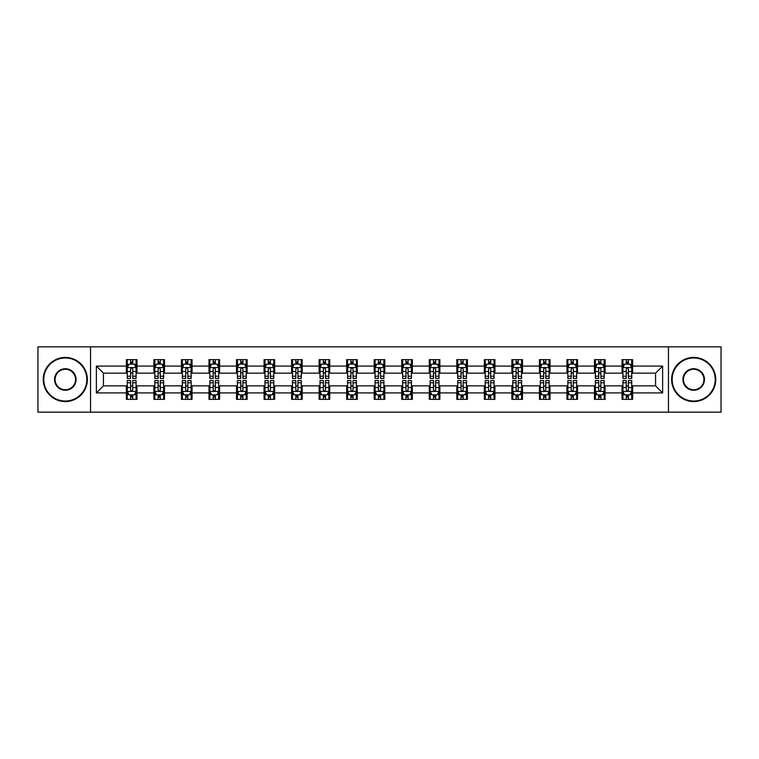 <?xml version="1.0" encoding="UTF-8"?>
<svg xmlns="http://www.w3.org/2000/svg" width="759" height="759" viewBox="0 0 759 759"><rect width="100%" height="100%" fill="white"/><g stroke="black" fill="none" stroke-linecap="round" stroke-linejoin="round"><path stroke-width="1.14" d="M668.451 412.156L721.05 412.156L721.05 346.844L668.451 346.844L668.451 412.156L90.549 412.156L90.549 346.844L37.95 346.844L37.95 412.156L90.549 412.156M668.451 346.844L90.549 346.844M632.617 366.085L632.617 359.643L622.029 359.643L622.029 366.085L605.084 366.085L605.084 359.643L594.487 359.643L594.487 366.085L577.542 366.085L577.542 359.643L566.954 359.643L566.954 366.085L550.009 366.085L550.009 359.643L539.421 359.643L539.421 366.085L522.477 366.085L522.477 359.643L511.879 359.643L511.879 366.085L494.934 366.085L494.934 359.643L484.346 359.643L484.346 366.085L467.402 366.085L467.402 359.643L456.814 359.643L456.814 366.085L439.869 366.085L439.869 359.643L429.281 359.643L429.281 366.085L412.327 366.085L412.327 359.643L401.739 359.643L401.739 366.085L384.794 366.085L384.794 359.643L374.206 359.643L374.206 366.085L357.261 366.085L357.261 359.643L346.673 359.643L346.673 366.085L329.719 366.085L329.719 359.643L319.131 359.643L319.131 366.085L302.186 366.085L302.186 359.643L291.598 359.643L291.598 366.085L274.654 366.085L274.654 359.643L264.066 359.643L264.066 366.085L247.121 366.085L247.121 359.643L236.523 359.643L236.523 366.085L219.579 366.085L219.579 359.643L208.991 359.643L208.991 366.085L192.046 366.085L192.046 359.643L181.458 359.643L181.458 366.085L164.513 366.085L164.513 359.643L153.916 359.643L153.916 366.085L136.971 366.085L136.971 359.643L126.383 359.643L126.383 366.085L96.374 366.085L96.374 392.915L103.433 385.857L126.383 385.857L126.383 399.357L136.971 399.357L136.971 385.857L153.916 385.857L153.916 399.357L164.513 399.357L164.513 385.857L181.458 385.857L181.458 399.357L192.046 399.357L192.046 385.857L208.991 385.857L208.991 399.357L219.579 399.357L219.579 385.857L236.523 385.857L236.523 399.357L247.121 399.357L247.121 385.857L264.066 385.857L264.066 399.357L274.654 399.357L274.654 385.857L291.598 385.857L291.598 399.357L302.186 399.357L302.186 385.857L319.131 385.857L319.131 399.357L329.719 399.357L329.719 385.857L346.673 385.857L346.673 399.357L357.261 399.357L357.261 385.857L374.206 385.857L374.206 399.357L384.794 399.357L384.794 385.857L401.739 385.857L401.739 399.357L412.327 399.357L412.327 385.857L429.281 385.857L429.281 399.357L439.869 399.357L439.869 385.857L456.814 385.857L456.814 399.357L467.402 399.357L467.402 385.857L484.346 385.857L484.346 399.357L494.934 399.357L494.934 385.857L511.879 385.857L511.879 399.357L522.477 399.357L522.477 385.857L539.421 385.857L539.421 399.357L550.009 399.357L550.009 385.857L566.954 385.857L566.954 399.357L577.542 399.357L577.542 385.857L594.487 385.857L594.487 399.357L605.084 399.357L605.084 385.857L622.029 385.857L622.029 399.357L632.617 399.357L632.617 385.857L655.567 385.857L655.567 373.143L632.617 373.143L632.617 366.085L662.626 366.085L662.626 392.915L632.617 392.915M622.029 392.915L605.084 392.915M594.487 392.915L577.542 392.915M566.954 392.915L550.009 392.915M539.421 392.915L522.477 392.915M511.879 392.915L494.934 392.915M484.346 392.915L467.402 392.915M456.814 392.915L439.869 392.915M429.281 392.915L412.327 392.915M401.739 392.915L384.794 392.915M374.206 392.915L357.261 392.915M346.673 392.915L329.719 392.915M319.131 392.915L302.186 392.915M291.598 392.915L274.654 392.915M264.066 392.915L247.121 392.915M236.523 392.915L219.579 392.915M208.991 392.915L192.046 392.915M181.458 392.915L164.513 392.915M153.916 392.915L136.971 392.915M126.383 392.915L96.374 392.915M622.029 366.085L622.029 373.143L605.084 373.143L605.084 366.085M594.487 366.085L594.487 373.143L577.542 373.143L577.542 366.085M566.954 366.085L566.954 373.143L550.009 373.143L550.009 366.085M539.421 366.085L539.421 373.143L522.477 373.143L522.477 366.085M511.879 366.085L511.879 373.143L494.934 373.143L494.934 366.085M484.346 366.085L484.346 373.143L467.402 373.143L467.402 366.085M456.814 366.085L456.814 373.143L439.869 373.143L439.869 366.085M429.281 366.085L429.281 373.143L412.327 373.143L412.327 366.085M401.739 366.085L401.739 373.143L384.794 373.143L384.794 366.085M374.206 366.085L374.206 373.143L357.261 373.143L357.261 366.085M346.673 366.085L346.673 373.143L329.719 373.143L329.719 366.085M319.131 366.085L319.131 373.143L302.186 373.143L302.186 366.085M291.598 366.085L291.598 373.143L274.654 373.143L274.654 366.085M264.066 366.085L264.066 373.143L247.121 373.143L247.121 366.085M236.523 366.085L236.523 373.143L219.579 373.143L219.579 366.085M208.991 366.085L208.991 373.143L192.046 373.143L192.046 366.085M181.458 366.085L181.458 373.143L164.513 373.143L164.513 366.085M153.916 366.085L153.916 373.143L136.971 373.143L136.971 366.085M126.383 366.085L126.383 373.143L103.433 373.143L96.374 366.085M103.433 373.143L103.433 385.857M662.626 392.915L655.567 385.857M655.567 373.143L662.626 366.085M126.383 364.054L127.265 364.054M130.614 364.054L132.74 364.054M136.089 364.054L136.971 364.054M126.383 372.973L127.265 372.973M130.614 372.973L132.74 372.973M136.089 372.973L136.971 372.973M126.383 386.027L127.265 386.027M130.614 386.027L132.74 386.027M136.089 386.027L136.971 386.027M126.383 394.946L127.265 394.946M130.614 394.946L132.74 394.946M136.089 394.946L136.971 394.946M153.916 386.027L154.798 386.027M158.157 386.027L160.272 386.027M163.631 386.027L164.513 386.027M153.916 394.946L154.798 394.946M158.157 394.946L160.272 394.946M163.631 394.946L164.513 394.946M153.916 364.054L154.798 364.054M158.157 364.054L160.272 364.054M163.631 364.054L164.513 364.054M153.916 372.973L154.798 372.973M158.157 372.973L160.272 372.973M163.631 372.973L164.513 372.973M181.458 386.027L182.34 386.027M185.689 386.027L187.805 386.027M191.164 386.027L192.046 386.027M181.458 394.946L182.34 394.946M185.689 394.946L187.805 394.946M191.164 394.946L192.046 394.946M181.458 364.054L182.34 364.054M185.689 364.054L187.805 364.054M191.164 364.054L192.046 364.054M181.458 372.973L182.34 372.973M185.689 372.973L187.805 372.973M191.164 372.973L192.046 372.973M208.991 386.027L209.873 386.027M213.222 386.027L215.347 386.027M218.696 386.027L219.579 386.027M208.991 394.946L209.873 394.946M213.222 394.946L215.347 394.946M218.696 394.946L219.579 394.946M208.991 364.054L209.873 364.054M213.222 364.054L215.347 364.054M218.696 364.054L219.579 364.054M208.991 372.973L209.873 372.973M213.222 372.973L215.347 372.973M218.696 372.973L219.579 372.973M236.523 386.027L237.406 386.027M240.764 386.027L242.88 386.027M246.229 386.027L247.121 386.027M236.523 394.946L237.406 394.946M240.764 394.946L242.88 394.946M246.229 394.946L247.121 394.946M236.523 364.054L237.406 364.054M240.764 364.054L242.88 364.054M246.229 364.054L247.121 364.054M236.523 372.973L237.406 372.973M240.764 372.973L242.88 372.973M246.229 372.973L247.121 372.973M264.066 386.027L264.948 386.027M268.297 386.027L270.413 386.027M273.771 386.027L274.654 386.027M264.066 394.946L264.948 394.946M268.297 394.946L270.413 394.946M273.771 394.946L274.654 394.946M264.066 364.054L264.948 364.054M268.297 364.054L270.413 364.054M273.771 364.054L274.654 364.054M264.066 372.973L264.948 372.973M268.297 372.973L270.413 372.973M273.771 372.973L274.654 372.973M291.598 386.027L292.481 386.027M295.83 386.027L297.955 386.027M301.304 386.027L302.186 386.027M291.598 394.946L292.481 394.946M295.83 394.946L297.955 394.946M301.304 394.946L302.186 394.946M291.598 364.054L292.481 364.054M295.83 364.054L297.955 364.054M301.304 364.054L302.186 364.054M291.598 372.973L292.481 372.973M295.83 372.973L297.955 372.973M301.304 372.973L302.186 372.973M319.131 386.027L320.013 386.027M323.372 386.027L325.488 386.027M328.837 386.027L329.719 386.027M319.131 394.946L320.013 394.946M323.372 394.946L325.488 394.946M328.837 394.946L329.719 394.946M319.131 364.054L320.013 364.054M323.372 364.054L325.488 364.054M328.837 364.054L329.719 364.054M319.131 372.973L320.013 372.973M323.372 372.973L325.488 372.973M328.837 372.973L329.719 372.973M346.673 386.027L347.556 386.027M350.905 386.027L353.02 386.027M356.379 386.027L357.261 386.027M346.673 394.946L347.556 394.946M350.905 394.946L353.02 394.946M356.379 394.946L357.261 394.946M346.673 364.054L347.556 364.054M350.905 364.054L353.02 364.054M356.379 364.054L357.261 364.054M346.673 372.973L347.556 372.973M350.905 372.973L353.02 372.973M356.379 372.973L357.261 372.973M374.206 386.027L375.088 386.027M378.437 386.027L380.563 386.027M383.912 386.027L384.794 386.027M374.206 394.946L375.088 394.946M378.437 394.946L380.563 394.946M383.912 394.946L384.794 394.946M374.206 364.054L375.088 364.054M378.437 364.054L380.563 364.054M383.912 364.054L384.794 364.054M374.206 372.973L375.088 372.973M378.437 372.973L380.563 372.973M383.912 372.973L384.794 372.973M401.739 386.027L402.621 386.027M405.98 386.027L408.095 386.027M411.444 386.027L412.327 386.027M401.739 394.946L402.621 394.946M405.98 394.946L408.095 394.946M411.444 394.946L412.327 394.946M401.739 364.054L402.621 364.054M405.98 364.054L408.095 364.054M411.444 364.054L412.327 364.054M401.739 372.973L402.621 372.973M405.98 372.973L408.095 372.973M411.444 372.973L412.327 372.973M429.281 386.027L430.163 386.027M433.512 386.027L435.628 386.027M438.987 386.027L439.869 386.027M429.281 394.946L430.163 394.946M433.512 394.946L435.628 394.946M438.987 394.946L439.869 394.946M429.281 364.054L430.163 364.054M433.512 364.054L435.628 364.054M438.987 364.054L439.869 364.054M429.281 372.973L430.163 372.973M433.512 372.973L435.628 372.973M438.987 372.973L439.869 372.973M456.814 386.027L457.696 386.027M461.045 386.027L463.17 386.027M466.519 386.027L467.402 386.027M456.814 394.946L457.696 394.946M461.045 394.946L463.17 394.946M466.519 394.946L467.402 394.946M456.814 364.054L457.696 364.054M461.045 364.054L463.17 364.054M466.519 364.054L467.402 364.054M456.814 372.973L457.696 372.973M461.045 372.973L463.17 372.973M466.519 372.973L467.402 372.973M484.346 386.027L485.229 386.027M488.587 386.027L490.703 386.027M494.052 386.027L494.934 386.027M484.346 394.946L485.229 394.946M488.587 394.946L490.703 394.946M494.052 394.946L494.934 394.946M484.346 364.054L485.229 364.054M488.587 364.054L490.703 364.054M494.052 364.054L494.934 364.054M484.346 372.973L485.229 372.973M488.587 372.973L490.703 372.973M494.052 372.973L494.934 372.973M511.879 386.027L512.771 386.027M516.12 386.027L518.236 386.027M521.594 386.027L522.477 386.027M511.879 394.946L512.771 394.946M516.12 394.946L518.236 394.946M521.594 394.946L522.477 394.946M511.879 364.054L512.771 364.054M516.12 364.054L518.236 364.054M521.594 364.054L522.477 364.054M511.879 372.973L512.771 372.973M516.12 372.973L518.236 372.973M521.594 372.973L522.477 372.973M539.421 386.027L540.304 386.027M543.653 386.027L545.778 386.027M549.127 386.027L550.009 386.027M539.421 394.946L540.304 394.946M543.653 394.946L545.778 394.946M549.127 394.946L550.009 394.946M539.421 364.054L540.304 364.054M543.653 364.054L545.778 364.054M549.127 364.054L550.009 364.054M539.421 372.973L540.304 372.973M543.653 372.973L545.778 372.973M549.127 372.973L550.009 372.973M566.954 386.027L567.836 386.027M571.195 386.027L573.311 386.027M576.66 386.027L577.542 386.027M566.954 394.946L567.836 394.946M571.195 394.946L573.311 394.946M576.66 394.946L577.542 394.946M566.954 364.054L567.836 364.054M571.195 364.054L573.311 364.054M576.66 364.054L577.542 364.054M566.954 372.973L567.836 372.973M571.195 372.973L573.311 372.973M576.66 372.973L577.542 372.973M594.487 386.027L595.369 386.027M598.728 386.027L600.843 386.027M604.202 386.027L605.084 386.027M594.487 394.946L595.369 394.946M598.728 394.946L600.843 394.946M604.202 394.946L605.084 394.946M594.487 364.054L595.369 364.054M598.728 364.054L600.843 364.054M604.202 364.054L605.084 364.054M594.487 372.973L595.369 372.973M598.728 372.973L600.843 372.973M604.202 372.973L605.084 372.973M622.029 386.027L622.911 386.027M626.26 386.027L628.386 386.027M631.735 386.027L632.617 386.027M622.029 394.946L622.911 394.946M626.26 394.946L628.386 394.946M631.735 394.946L632.617 394.946M622.029 364.054L622.911 364.054M626.26 364.054L628.386 364.054M631.735 364.054L632.617 364.054M622.029 372.973L622.911 372.973M626.26 372.973L628.386 372.973M631.735 372.973L632.617 372.973M132.74 361.939L130.614 361.939M136.089 376.227L132.74 376.227L132.74 378.437L136.089 378.437L136.089 367.669L134.324 364.14L129.03 364.14L127.265 367.669L127.265 378.437L130.614 378.437L130.614 376.227L127.265 376.227M127.265 367.669L127.265 359.643M136.089 367.669L136.089 359.643M130.614 364.14L130.614 359.643M132.74 359.643L132.74 364.14M132.74 376.227L132.74 368.997C132.028 367.641 131.326 367.641 130.614 368.997L130.614 376.227M130.614 397.061L132.74 397.061M127.265 382.773L130.614 382.773L130.614 380.563L127.265 380.563L127.265 391.331L129.03 394.86L134.324 394.86L136.089 391.331L136.089 380.563L132.74 380.563L132.74 382.773L136.089 382.773M136.089 391.331L136.089 399.357M127.265 391.331L127.265 399.357M132.74 394.86L132.74 399.357M130.614 399.357L130.614 394.86M130.614 382.773L130.614 390.003C131.326 391.359 132.028 391.359 132.74 390.003L132.74 382.773M65.312 357.963A21.537 21.537 0 0 0 43.775 379.5A21.537 21.537 0 0 0 65.312 401.037A21.537 21.537 0 0 0 86.839 379.5A21.537 21.537 0 0 0 65.312 357.963M65.312 401.568A22.068 22.068 0 0 1 43.244 379.5A22.068 22.068 0 0 1 65.312 357.432A22.068 22.068 0 0 1 87.37 379.5A22.068 22.068 0 0 1 65.312 401.568M65.312 368.732A10.768 10.768 0 0 1 76.08 379.5A10.768 10.768 0 0 1 65.312 390.268A10.768 10.768 0 0 1 54.544 379.5A10.768 10.768 0 0 1 65.312 368.732M65.312 389.737A10.237 10.237 0 0 0 75.549 379.5A10.237 10.237 0 0 0 65.312 369.263A10.237 10.237 0 0 0 55.075 379.5A10.237 10.237 0 0 0 65.312 389.737M693.688 357.963A21.537 21.537 0 0 0 672.161 379.5A21.537 21.537 0 0 0 693.688 401.037A21.537 21.537 0 0 0 715.225 379.5A21.537 21.537 0 0 0 693.688 357.963M693.688 401.568A22.068 22.068 0 0 1 671.63 379.5A22.068 22.068 0 0 1 693.688 357.432A22.068 22.068 0 0 1 715.756 379.5A22.068 22.068 0 0 1 693.688 401.568M693.688 368.732A10.768 10.768 0 0 1 704.456 379.5A10.768 10.768 0 0 1 693.688 390.268A10.768 10.768 0 0 1 682.92 379.5A10.768 10.768 0 0 1 693.688 368.732M693.688 389.737A10.237 10.237 0 0 0 703.925 379.5A10.237 10.237 0 0 0 693.688 369.263A10.237 10.237 0 0 0 683.451 379.5A10.237 10.237 0 0 0 693.688 389.737M160.272 361.939L158.157 361.939M163.631 376.227L160.272 376.227L160.272 378.437L163.631 378.437L163.631 367.669L161.857 364.14L156.563 364.14L154.798 367.669L154.798 378.437L158.157 378.437L158.157 376.227L154.798 376.227M154.798 367.669L154.798 359.643M163.631 367.669L163.631 359.643M158.157 364.14L158.157 359.643M160.272 359.643L160.272 364.14M160.272 376.227L160.272 368.997C159.57 367.641 158.859 367.641 158.157 368.997L158.157 376.227M187.805 361.939L185.689 361.939M191.164 376.227L187.805 376.227L187.805 378.437L191.164 378.437L191.164 367.669L189.399 364.14L184.105 364.14L182.34 367.669L182.34 378.437L185.689 378.437L185.689 376.227L182.34 376.227M182.34 367.669L182.34 359.643M191.164 367.669L191.164 359.643M185.689 364.14L185.689 359.643M187.805 359.643L187.805 364.14M187.805 376.227L187.805 368.997C187.103 367.641 186.401 367.641 185.689 368.997L185.689 376.227M158.157 397.061L160.272 397.061M154.798 382.773L158.157 382.773L158.157 380.563L154.798 380.563L154.798 391.331L156.563 394.86L161.857 394.86L163.631 391.331L163.631 380.563L160.272 380.563L160.272 382.773L163.631 382.773M163.631 391.331L163.631 399.357M154.798 391.331L154.798 399.357M160.272 394.86L160.272 399.357M158.157 399.357L158.157 394.86M158.157 382.773L158.157 390.003C158.859 391.359 159.57 391.359 160.272 390.003L160.272 382.773M185.689 397.061L187.805 397.061M182.34 382.773L185.689 382.773L185.689 380.563L182.34 380.563L182.34 391.331L184.105 394.86L189.399 394.86L191.164 391.331L191.164 380.563L187.805 380.563L187.805 382.773L191.164 382.773M191.164 391.331L191.164 399.357M182.34 391.331L182.34 399.357M187.805 394.86L187.805 399.357M185.689 399.357L185.689 394.86M185.689 382.773L185.689 390.003C186.391 391.359 187.103 391.359 187.805 390.003L187.805 382.773M215.347 361.939L213.222 361.939M218.696 376.227L215.347 376.227L215.347 378.437L218.696 378.437L218.696 367.669L216.932 364.14L211.638 364.14L209.873 367.669L209.873 378.437L213.222 378.437L213.222 376.227L209.873 376.227M209.873 367.669L209.873 359.643M218.696 367.669L218.696 359.643M213.222 364.14L213.222 359.643M215.347 359.643L215.347 364.14M215.347 376.227L215.347 368.997C214.636 367.641 213.934 367.641 213.222 368.997L213.222 376.227M242.88 361.939L240.764 361.939M246.229 376.227L242.88 376.227L242.88 378.437L246.229 378.437L246.229 367.669L244.464 364.14L239.17 364.14L237.406 367.669L237.406 378.437L240.764 378.437L240.764 376.227L237.406 376.227M237.406 367.669L237.406 359.643M246.229 367.669L246.229 359.643M240.764 364.14L240.764 359.643M242.88 359.643L242.88 364.14M242.88 376.227L242.88 368.997C242.178 367.641 241.466 367.641 240.764 368.997L240.764 376.227M270.413 361.939L268.297 361.939M273.771 376.227L270.413 376.227L270.413 378.437L273.771 378.437L273.771 367.669L272.007 364.14L266.713 364.14L264.948 367.669L264.948 378.437L268.297 378.437L268.297 376.227L264.948 376.227M264.948 367.669L264.948 359.643M273.771 367.669L273.771 359.643M268.297 364.14L268.297 359.643M270.413 359.643L270.413 364.14M270.413 376.227L270.413 368.997C269.711 367.641 269.009 367.641 268.297 368.997L268.297 376.227M213.222 397.061L215.347 397.061M209.873 382.773L213.222 382.773L213.222 380.563L209.873 380.563L209.873 391.331L211.638 394.86L216.932 394.86L218.696 391.331L218.696 380.563L215.347 380.563L215.347 382.773L218.696 382.773M218.696 391.331L218.696 399.357M209.873 391.331L209.873 399.357M215.347 394.86L215.347 399.357M213.222 399.357L213.222 394.86M213.222 382.773L213.222 390.003C213.934 391.359 214.636 391.359 215.347 390.003L215.347 382.773M240.764 397.061L242.88 397.061M237.406 382.773L240.764 382.773L240.764 380.563L237.406 380.563L237.406 391.331L239.17 394.86L244.464 394.86L246.229 391.331L246.229 380.563L242.88 380.563L242.88 382.773L246.229 382.773M246.229 391.331L246.229 399.357M237.406 391.331L237.406 399.357M242.88 394.86L242.88 399.357M240.764 399.357L240.764 394.86M240.764 382.773L240.764 390.003C241.466 391.359 242.168 391.359 242.88 390.003L242.88 382.773M268.297 397.061L270.413 397.061M264.948 382.773L268.297 382.773L268.297 380.563L264.948 380.563L264.948 391.331L266.713 394.86L272.007 394.86L273.771 391.331L273.771 380.563L270.413 380.563L270.413 382.773L273.771 382.773M273.771 391.331L273.771 399.357M264.948 391.331L264.948 399.357M270.413 394.86L270.413 399.357M268.297 399.357L268.297 394.86M268.297 382.773L268.297 390.003C268.999 391.359 269.711 391.359 270.413 390.003L270.413 382.773M295.83 397.061L297.955 397.061M292.481 382.773L295.83 382.773L295.83 380.563L292.481 380.563L292.481 391.331L294.245 394.86L299.539 394.86L301.304 391.331L301.304 380.563L297.955 380.563L297.955 382.773L301.304 382.773M301.304 391.331L301.304 399.357M292.481 391.331L292.481 399.357M297.955 394.86L297.955 399.357M295.83 399.357L295.83 394.86M295.83 382.773L295.83 390.003C296.541 391.359 297.243 391.359 297.955 390.003L297.955 382.773M323.372 397.061L325.488 397.061M320.013 382.773L323.372 382.773L323.372 380.563L320.013 380.563L320.013 391.331L321.778 394.86L327.072 394.86L328.837 391.331L328.837 380.563L325.488 380.563L325.488 382.773L328.837 382.773M328.837 391.331L328.837 399.357M320.013 391.331L320.013 399.357M325.488 394.86L325.488 399.357M323.372 399.357L323.372 394.86M323.372 382.773L323.372 390.003C324.074 391.359 324.776 391.359 325.488 390.003L325.488 382.773M350.905 397.061L353.02 397.061M347.556 382.773L350.905 382.773L350.905 380.563L347.556 380.563L347.556 391.331L349.32 394.86L354.614 394.86L356.379 391.331L356.379 380.563L353.02 380.563L353.02 382.773L356.379 382.773M356.379 391.331L356.379 399.357M347.556 391.331L347.556 399.357M353.02 394.86L353.02 399.357M350.905 399.357L350.905 394.86M350.905 382.773L350.905 390.003C351.607 391.359 352.318 391.359 353.02 390.003L353.02 382.773M378.437 397.061L380.563 397.061M375.088 382.773L378.437 382.773L378.437 380.563L375.088 380.563L375.088 391.331L376.853 394.86L382.147 394.86L383.912 391.331L383.912 380.563L380.563 380.563L380.563 382.773L383.912 382.773M383.912 391.331L383.912 399.357M375.088 391.331L375.088 399.357M380.563 394.86L380.563 399.357M378.437 399.357L378.437 394.86M378.437 382.773L378.437 390.003C379.149 391.359 379.851 391.359 380.563 390.003L380.563 382.773M405.98 397.061L408.095 397.061M402.621 382.773L405.98 382.773L405.98 380.563L402.621 380.563L402.621 391.331L404.386 394.86L409.68 394.86L411.444 391.331L411.444 380.563L408.095 380.563L408.095 382.773L411.444 382.773M411.444 391.331L411.444 399.357M402.621 391.331L402.621 399.357M408.095 394.86L408.095 399.357M405.98 399.357L405.98 394.86M405.98 382.773L405.98 390.003C406.682 391.359 407.384 391.359 408.095 390.003L408.095 382.773M433.512 397.061L435.628 397.061M430.163 382.773L433.512 382.773L433.512 380.563L430.163 380.563L430.163 391.331L431.928 394.86L437.222 394.86L438.987 391.331L438.987 380.563L435.628 380.563L435.628 382.773L438.987 382.773M438.987 391.331L438.987 399.357M430.163 391.331L430.163 399.357M435.628 394.86L435.628 399.357M433.512 399.357L433.512 394.86M433.512 382.773L433.512 390.003C434.214 391.359 434.926 391.359 435.628 390.003L435.628 382.773M461.045 397.061L463.17 397.061M457.696 382.773L461.045 382.773L461.045 380.563L457.696 380.563L457.696 391.331L459.461 394.86L464.755 394.86L466.519 391.331L466.519 380.563L463.17 380.563L463.17 382.773L466.519 382.773M466.519 391.331L466.519 399.357M457.696 391.331L457.696 399.357M463.17 394.86L463.17 399.357M461.045 399.357L461.045 394.86M461.045 382.773L461.045 390.003C461.757 391.359 462.459 391.359 463.17 390.003L463.17 382.773M488.587 397.061L490.703 397.061M485.229 382.773L488.587 382.773L488.587 380.563L485.229 380.563L485.229 391.331L486.993 394.86L492.287 394.86L494.052 391.331L494.052 380.563L490.703 380.563L490.703 382.773L494.052 382.773M494.052 391.331L494.052 399.357M485.229 391.331L485.229 399.357M490.703 394.86L490.703 399.357M488.587 399.357L488.587 394.86M488.587 382.773L488.587 390.003C489.289 391.359 489.991 391.359 490.703 390.003L490.703 382.773M516.12 397.061L518.236 397.061M512.771 382.773L516.12 382.773L516.12 380.563L512.771 380.563L512.771 391.331L514.536 394.86L519.83 394.86L521.594 391.331L521.594 380.563L518.236 380.563L518.236 382.773L521.594 382.773M521.594 391.331L521.594 399.357M512.771 391.331L512.771 399.357M518.236 394.86L518.236 399.357M516.12 399.357L516.12 394.86M516.12 382.773L516.12 390.003C516.822 391.359 517.534 391.359 518.236 390.003L518.236 382.773M543.653 397.061L545.778 397.061M540.304 382.773L543.653 382.773L543.653 380.563L540.304 380.563L540.304 391.331L542.068 394.86L547.362 394.86L549.127 391.331L549.127 380.563L545.778 380.563L545.778 382.773L549.127 382.773M549.127 391.331L549.127 399.357M540.304 391.331L540.304 399.357M545.778 394.86L545.778 399.357M543.653 399.357L543.653 394.86M543.653 382.773L543.653 390.003C544.364 391.359 545.066 391.359 545.778 390.003L545.778 382.773M571.195 397.061L573.311 397.061M567.836 382.773L571.195 382.773L571.195 380.563L567.836 380.563L567.836 391.331L569.601 394.86L574.895 394.86L576.66 391.331L576.66 380.563L573.311 380.563L573.311 382.773L576.66 382.773M576.66 391.331L576.66 399.357M567.836 391.331L567.836 399.357M573.311 394.86L573.311 399.357M571.195 399.357L571.195 394.86M571.195 382.773L571.195 390.003C571.897 391.359 572.599 391.359 573.311 390.003L573.311 382.773M297.955 361.939L295.83 361.939M301.304 376.227L297.955 376.227L297.955 378.437L301.304 378.437L301.304 367.669L299.539 364.14L294.245 364.14L292.481 367.669L292.481 378.437L295.83 378.437L295.83 376.227L292.481 376.227M292.481 367.669L292.481 359.643M301.304 367.669L301.304 359.643M295.83 364.14L295.83 359.643M297.955 359.643L297.955 364.14M297.955 376.227L297.955 368.997C297.243 367.641 296.541 367.641 295.83 368.997L295.83 376.227M325.488 361.939L323.372 361.939M328.837 376.227L325.488 376.227L325.488 378.437L328.837 378.437L328.837 367.669L327.072 364.14L321.778 364.14L320.013 367.669L320.013 378.437L323.372 378.437L323.372 376.227L320.013 376.227M320.013 367.669L320.013 359.643M328.837 367.669L328.837 359.643M323.372 364.14L323.372 359.643M325.488 359.643L325.488 364.14M325.488 376.227L325.488 368.997C324.786 367.641 324.074 367.641 323.372 368.997L323.372 376.227M353.02 361.939L350.905 361.939M356.379 376.227L353.02 376.227L353.02 378.437L356.379 378.437L356.379 367.669L354.614 364.14L349.32 364.14L347.556 367.669L347.556 378.437L350.905 378.437L350.905 376.227L347.556 376.227M347.556 367.669L347.556 359.643M356.379 367.669L356.379 359.643M350.905 364.14L350.905 359.643M353.02 359.643L353.02 364.14M353.02 376.227L353.02 368.997C352.318 367.641 351.616 367.641 350.905 368.997L350.905 376.227M380.563 361.939L378.437 361.939M383.912 376.227L380.563 376.227L380.563 378.437L383.912 378.437L383.912 367.669L382.147 364.14L376.853 364.14L375.088 367.669L375.088 378.437L378.437 378.437L378.437 376.227L375.088 376.227M375.088 367.669L375.088 359.643M383.912 367.669L383.912 359.643M378.437 364.14L378.437 359.643M380.563 359.643L380.563 364.14M380.563 376.227L380.563 368.997C379.851 367.641 379.149 367.641 378.437 368.997L378.437 376.227M408.095 361.939L405.98 361.939M411.444 376.227L408.095 376.227L408.095 378.437L411.444 378.437L411.444 367.669L409.68 364.14L404.386 364.14L402.621 367.669L402.621 378.437L405.98 378.437L405.98 376.227L402.621 376.227M402.621 367.669L402.621 359.643M411.444 367.669L411.444 359.643M405.98 364.14L405.98 359.643M408.095 359.643L408.095 364.14M408.095 376.227L408.095 368.997C407.393 367.641 406.682 367.641 405.98 368.997L405.98 376.227M435.628 361.939L433.512 361.939M438.987 376.227L435.628 376.227L435.628 378.437L438.987 378.437L438.987 367.669L437.222 364.14L431.928 364.14L430.163 367.669L430.163 378.437L433.512 378.437L433.512 376.227L430.163 376.227M430.163 367.669L430.163 359.643M438.987 367.669L438.987 359.643M433.512 364.14L433.512 359.643M435.628 359.643L435.628 364.14M435.628 376.227L435.628 368.997C434.926 367.641 434.224 367.641 433.512 368.997L433.512 376.227M463.17 361.939L461.045 361.939M466.519 376.227L463.17 376.227L463.17 378.437L466.519 378.437L466.519 367.669L464.755 364.14L459.461 364.14L457.696 367.669L457.696 378.437L461.045 378.437L461.045 376.227L457.696 376.227M457.696 367.669L457.696 359.643M466.519 367.669L466.519 359.643M461.045 364.14L461.045 359.643M463.17 359.643L463.17 364.14M463.17 376.227L463.17 368.997C462.459 367.641 461.757 367.641 461.045 368.997L461.045 376.227M490.703 361.939L488.587 361.939M494.052 376.227L490.703 376.227L490.703 378.437L494.052 378.437L494.052 367.669L492.287 364.14L486.993 364.14L485.229 367.669L485.229 378.437L488.587 378.437L488.587 376.227L485.229 376.227M485.229 367.669L485.229 359.643M494.052 367.669L494.052 359.643M488.587 364.14L488.587 359.643M490.703 359.643L490.703 364.14M490.703 376.227L490.703 368.997C490.001 367.641 489.289 367.641 488.587 368.997L488.587 376.227M518.236 361.939L516.12 361.939M521.594 376.227L518.236 376.227L518.236 378.437L521.594 378.437L521.594 367.669L519.83 364.14L514.536 364.14L512.771 367.669L512.771 378.437L516.12 378.437L516.12 376.227L512.771 376.227M512.771 367.669L512.771 359.643M521.594 367.669L521.594 359.643M516.12 364.14L516.12 359.643M518.236 359.643L518.236 364.14M518.236 376.227L518.236 368.997C517.534 367.641 516.832 367.641 516.12 368.997L516.12 376.227M545.778 361.939L543.653 361.939M549.127 376.227L545.778 376.227L545.778 378.437L549.127 378.437L549.127 367.669L547.362 364.14L542.068 364.14L540.304 367.669L540.304 378.437L543.653 378.437L543.653 376.227L540.304 376.227M540.304 367.669L540.304 359.643M549.127 367.669L549.127 359.643M543.653 364.14L543.653 359.643M545.778 359.643L545.778 364.14M545.778 376.227L545.778 368.997C545.066 367.641 544.364 367.641 543.653 368.997L543.653 376.227M573.311 361.939L571.195 361.939M576.66 376.227L573.311 376.227L573.311 378.437L576.66 378.437L576.66 367.669L574.895 364.14L569.601 364.14L567.836 367.669L567.836 378.437L571.195 378.437L571.195 376.227L567.836 376.227M567.836 367.669L567.836 359.643M576.66 367.669L576.66 359.643M571.195 364.14L571.195 359.643M573.311 359.643L573.311 364.14M573.311 376.227L573.311 368.997C572.609 367.641 571.897 367.641 571.195 368.997L571.195 376.227M600.843 361.939L598.728 361.939M604.202 376.227L600.843 376.227L600.843 378.437L604.202 378.437L604.202 367.669L602.437 364.14L597.143 364.14L595.369 367.669L595.369 378.437L598.728 378.437L598.728 376.227L595.369 376.227M595.369 367.669L595.369 359.643M604.202 367.669L604.202 359.643M598.728 364.14L598.728 359.643M600.843 359.643L600.843 364.14M600.843 376.227L600.843 368.997C600.141 367.641 599.43 367.641 598.728 368.997L598.728 376.227M598.728 397.061L600.843 397.061M595.369 382.773L598.728 382.773L598.728 380.563L595.369 380.563L595.369 391.331L597.143 394.86L602.437 394.86L604.202 391.331L604.202 380.563L600.843 380.563L600.843 382.773L604.202 382.773M604.202 391.331L604.202 399.357M595.369 391.331L595.369 399.357M600.843 394.86L600.843 399.357M598.728 399.357L598.728 394.86M598.728 382.773L598.728 390.003C599.43 391.359 600.141 391.359 600.843 390.003L600.843 382.773M628.386 361.939L626.26 361.939M631.735 376.227L628.386 376.227L628.386 378.437L631.735 378.437L631.735 367.669L629.97 364.14L624.676 364.14L622.911 367.669L622.911 378.437L626.26 378.437L626.26 376.227L622.911 376.227M622.911 367.669L622.911 359.643M631.735 367.669L631.735 359.643M626.26 364.14L626.26 359.643M628.386 359.643L628.386 364.14M628.386 376.227L628.386 368.997C627.674 367.641 626.972 367.641 626.26 368.997L626.26 376.227M626.26 397.061L628.386 397.061M622.911 382.773L626.26 382.773L626.26 380.563L622.911 380.563L622.911 391.331L624.676 394.86L629.97 394.86L631.735 391.331L631.735 380.563L628.386 380.563L628.386 382.773L631.735 382.773M631.735 391.331L631.735 399.357M622.911 391.331L622.911 399.357M628.386 394.86L628.386 399.357M626.26 399.357L626.26 394.86M626.26 382.773L626.26 390.003C626.972 391.359 627.674 391.359 628.386 390.003L628.386 382.773M136.051 367.584L127.313 367.584M127.265 364.358L128.926 364.358M134.428 364.358L136.089 364.358M130.614 371.493L127.265 371.493M136.089 371.493L132.74 371.493M132.74 363.058L130.614 363.058M127.313 391.416L136.051 391.416M136.089 394.642L134.428 394.642M128.926 394.642L127.265 394.642M132.74 387.507L136.089 387.507M127.265 387.507L130.614 387.507M130.614 395.942L132.74 395.942M163.583 367.584L154.845 367.584M154.798 364.358L156.458 364.358M161.971 364.358L163.631 364.358M158.157 371.493L154.798 371.493M163.631 371.493L160.272 371.493M160.272 363.058L158.157 363.058M191.116 367.584L182.378 367.584M182.34 364.358L183.991 364.358M189.503 364.358L191.164 364.358M185.689 371.493L182.34 371.493M191.164 371.493L187.805 371.493M187.805 363.058L185.689 363.058M154.845 391.416L163.583 391.416M163.631 394.642L161.971 394.642M156.458 394.642L154.798 394.642M160.272 387.507L163.631 387.507M154.798 387.507L158.157 387.507M158.157 395.942L160.272 395.942M182.378 391.416L191.116 391.416M191.164 394.642L189.503 394.642M183.991 394.642L182.34 394.642M187.805 387.507L191.164 387.507M182.34 387.507L185.689 387.507M185.689 395.942L187.805 395.942M218.658 367.584L209.92 367.584M209.873 364.358L211.533 364.358M217.036 364.358L218.696 364.358M213.222 371.493L209.873 371.493M218.696 371.493L215.347 371.493M215.347 363.058L213.222 363.058M246.191 367.584L237.453 367.584M237.406 364.358L239.066 364.358M244.578 364.358L246.229 364.358M240.764 371.493L237.406 371.493M246.229 371.493L242.88 371.493M242.88 363.058L240.764 363.058M273.724 367.584L264.986 367.584M264.948 364.358L266.599 364.358M272.111 364.358L273.771 364.358M268.297 371.493L264.948 371.493M273.771 371.493L270.413 371.493M270.413 363.058L268.297 363.058M209.92 391.416L218.658 391.416M218.696 394.642L217.036 394.642M211.533 394.642L209.873 394.642M215.347 387.507L218.696 387.507M209.873 387.507L213.222 387.507M213.222 395.942L215.347 395.942M237.453 391.416L246.191 391.416M246.229 394.642L244.578 394.642M239.066 394.642L237.406 394.642M242.88 387.507L246.229 387.507M237.406 387.507L240.764 387.507M240.764 395.942L242.88 395.942M264.986 391.416L273.724 391.416M273.771 394.642L272.111 394.642M266.599 394.642L264.948 394.642M270.413 387.507L273.771 387.507M264.948 387.507L268.297 387.507M268.297 395.942L270.413 395.942M292.528 391.416L301.257 391.416M301.304 394.642L299.644 394.642M294.141 394.642L292.481 394.642M297.955 387.507L301.304 387.507M292.481 387.507L295.83 387.507M295.83 395.942L297.955 395.942M320.061 391.416L328.799 391.416M328.837 394.642L327.186 394.642M321.674 394.642L320.013 394.642M325.488 387.507L328.837 387.507M320.013 387.507L323.372 387.507M323.372 395.942L325.488 395.942M347.594 391.416L356.332 391.416M356.379 394.642L354.719 394.642M349.206 394.642L347.556 394.642M353.02 387.507L356.379 387.507M347.556 387.507L350.905 387.507M350.905 395.942L353.02 395.942M375.136 391.416L383.864 391.416M383.912 394.642L382.251 394.642M376.749 394.642L375.088 394.642M380.563 387.507L383.912 387.507M375.088 387.507L378.437 387.507M378.437 395.942L380.563 395.942M402.668 391.416L411.406 391.416M411.444 394.642L409.794 394.642M404.281 394.642L402.621 394.642M408.095 387.507L411.444 387.507M402.621 387.507L405.98 387.507M405.98 395.942L408.095 395.942M430.201 391.416L438.939 391.416M438.987 394.642L437.326 394.642M431.814 394.642L430.163 394.642M435.628 387.507L438.987 387.507M430.163 387.507L433.512 387.507M433.512 395.942L435.628 395.942M457.743 391.416L466.472 391.416M466.519 394.642L464.859 394.642M459.356 394.642L457.696 394.642M463.17 387.507L466.519 387.507M457.696 387.507L461.045 387.507M461.045 395.942L463.17 395.942M485.276 391.416L494.014 391.416M494.052 394.642L492.401 394.642M486.889 394.642L485.229 394.642M490.703 387.507L494.052 387.507M485.229 387.507L488.587 387.507M488.587 395.942L490.703 395.942M512.809 391.416L521.547 391.416M521.594 394.642L519.934 394.642M514.422 394.642L512.771 394.642M518.236 387.507L521.594 387.507M512.771 387.507L516.12 387.507M516.12 395.942L518.236 395.942M540.342 391.416L549.08 391.416M549.127 394.642L547.467 394.642M541.964 394.642L540.304 394.642M545.778 387.507L549.127 387.507M540.304 387.507L543.653 387.507M543.653 395.942L545.778 395.942M567.884 391.416L576.622 391.416M576.66 394.642L575.009 394.642M569.497 394.642L567.836 394.642M573.311 387.507L576.66 387.507M567.836 387.507L571.195 387.507M571.195 395.942L573.311 395.942M301.257 367.584L292.528 367.584M292.481 364.358L294.141 364.358M299.644 364.358L301.304 364.358M295.83 371.493L292.481 371.493M301.304 371.493L297.955 371.493M297.955 363.058L295.83 363.058M328.799 367.584L320.061 367.584M320.013 364.358L321.674 364.358M327.186 364.358L328.837 364.358M323.372 371.493L320.013 371.493M328.837 371.493L325.488 371.493M325.488 363.058L323.372 363.058M356.332 367.584L347.594 367.584M347.556 364.358L349.206 364.358M354.719 364.358L356.379 364.358M350.905 371.493L347.556 371.493M356.379 371.493L353.02 371.493M353.02 363.058L350.905 363.058M383.864 367.584L375.136 367.584M375.088 364.358L376.749 364.358M382.251 364.358L383.912 364.358M378.437 371.493L375.088 371.493M383.912 371.493L380.563 371.493M380.563 363.058L378.437 363.058M411.406 367.584L402.668 367.584M402.621 364.358L404.281 364.358M409.794 364.358L411.444 364.358M405.98 371.493L402.621 371.493M411.444 371.493L408.095 371.493M408.095 363.058L405.98 363.058M438.939 367.584L430.201 367.584M430.163 364.358L431.814 364.358M437.326 364.358L438.987 364.358M433.512 371.493L430.163 371.493M438.987 371.493L435.628 371.493M435.628 363.058L433.512 363.058M466.472 367.584L457.743 367.584M457.696 364.358L459.356 364.358M464.859 364.358L466.519 364.358M461.045 371.493L457.696 371.493M466.519 371.493L463.17 371.493M463.17 363.058L461.045 363.058M494.014 367.584L485.276 367.584M485.229 364.358L486.889 364.358M492.401 364.358L494.052 364.358M488.587 371.493L485.229 371.493M494.052 371.493L490.703 371.493M490.703 363.058L488.587 363.058M521.547 367.584L512.809 367.584M512.771 364.358L514.422 364.358M519.934 364.358L521.594 364.358M516.12 371.493L512.771 371.493M521.594 371.493L518.236 371.493M518.236 363.058L516.12 363.058M549.08 367.584L540.342 367.584M540.304 364.358L541.964 364.358M547.467 364.358L549.127 364.358M543.653 371.493L540.304 371.493M549.127 371.493L545.778 371.493M545.778 363.058L543.653 363.058M576.622 367.584L567.884 367.584M567.836 364.358L569.497 364.358M575.009 364.358L576.66 364.358M571.195 371.493L567.836 371.493M576.66 371.493L573.311 371.493M573.311 363.058L571.195 363.058M604.155 367.584L595.417 367.584M595.369 364.358L597.029 364.358M602.542 364.358L604.202 364.358M598.728 371.493L595.369 371.493M604.202 371.493L600.843 371.493M600.843 363.058L598.728 363.058M595.417 391.416L604.155 391.416M604.202 394.642L602.542 394.642M597.029 394.642L595.369 394.642M600.843 387.507L604.202 387.507M595.369 387.507L598.728 387.507M598.728 395.942L600.843 395.942M631.687 367.584L622.949 367.584M622.911 364.358L624.572 364.358M630.074 364.358L631.735 364.358M626.26 371.493L622.911 371.493M631.735 371.493L628.386 371.493M628.386 363.058L626.26 363.058M622.949 391.416L631.687 391.416M631.735 394.642L630.074 394.642M624.572 394.642L622.911 394.642M628.386 387.507L631.735 387.507M622.911 387.507L626.26 387.507M626.26 395.942L628.386 395.942"/></g></svg>
